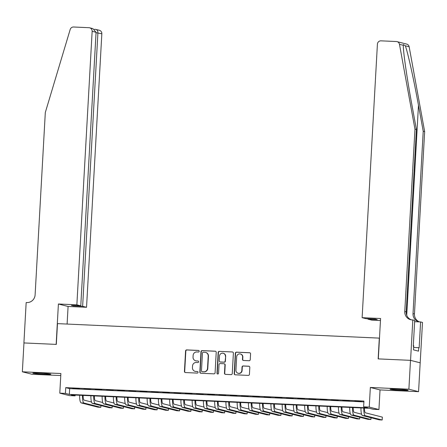 <?xml version="1.0" encoding="UTF-8"?>
<svg xmlns="http://www.w3.org/2000/svg" width="447" height="447" viewBox="0 0 447 447"><rect width="100%" height="100%" fill="white"/><g stroke="black" fill="none" stroke-linecap="round" stroke-linejoin="round"><path stroke-width="0.67" d="M199.206 351.264A0.793 0.771 -75.7 0 0 198.474 350.437L186.74 349.906A1.134 1.106 -75.7 0 0 185.572 350.99L184.432 371.384A1.134 1.106 -75.7 0 0 185.471 372.563L197.205 373.094A0.793 0.771 -75.7 0 0 197.451 371.53A0.793 0.771 -75.7 0 0 197.295 371.507L195.775 371.44A3.632 3.537 -75.7 0 1 192.445 367.652L192.54 365.953A3.632 3.537 -75.7 0 1 196.278 362.489L197.797 362.556A0.793 0.771 -75.7 0 0 198.038 360.992A0.793 0.771 -75.7 0 0 197.887 360.969L196.367 360.902A3.632 3.537 -75.7 0 1 193.037 357.119L193.132 355.421A3.632 3.537 -75.7 0 1 196.864 351.951L198.384 352.024A0.793 0.771 -75.7 0 0 199.206 351.264M198.474 350.437L198.736 350.504A0.793 0.771 -75.7 0 0 198.736 350.504L187.002 349.973A1.134 1.106 -75.7 0 0 185.835 351.057L184.695 371.446A1.134 1.106 -75.7 0 0 185.388 372.558M197.574 371.574A0.793 0.771 -75.7 0 0 197.557 371.574L195.775 371.44M197.887 360.969L198.15 361.036A0.793 0.771 -75.7 0 0 198.15 361.036L196.367 360.902M397.059 389.253A9.024 0.419 -176.8 0 0 390.091 389.27A9.024 0.419 -176.8 0 0 401.143 390.292A9.024 0.419 -176.8 0 0 408.111 390.276A9.024 0.419 -176.8 0 0 397.059 389.253M39.777 373.167A9.024 0.419 -176.8 0 0 32.81 373.184A9.024 0.419 -176.8 0 0 43.862 374.212A9.024 0.419 -176.8 0 0 50.835 374.195A9.024 0.419 -176.8 0 0 39.777 373.167M249.085 360.723A1.134 1.106 -75.7 0 0 250.253 359.639L250.571 353.918A1.134 1.106 -75.7 0 0 249.532 352.733L236.497 352.147A1.134 1.106 -75.7 0 0 235.329 353.231L234.189 373.619A1.134 1.106 -75.7 0 0 235.234 374.804L248.264 375.391A1.134 1.106 -75.7 0 0 249.432 374.307L249.817 367.4A1.134 1.106 -75.7 0 0 248.778 366.216L243.202 365.964A1.134 1.106 -75.7 0 0 242.034 367.048L241.838 370.474A3.04 2.956 -75.7 0 1 238.134 373.284A3.04 2.956 -75.7 0 1 235.932 370.205L236.681 356.784A3.04 2.956 -75.7 0 1 240.385 353.974A3.04 2.956 -75.7 0 1 242.592 357.052L242.464 359.287A1.134 1.106 -75.7 0 0 243.509 360.472L249.085 360.723M363.623 406.831L369.25 407.083L378.933 409.553L373.306 409.296L369.378 408.295L71.179 394.874L75.107 395.874L69.481 395.617L59.792 393.153L65.418 393.405L69.346 394.405L367.546 407.832L363.623 406.831L363.942 401.06L65.743 387.633L65.418 393.405M59.792 393.153L60.893 373.53L22.35 371.798L23.965 342.944L56.316 344.402L57.479 323.628L379.307 338.116L378.145 358.891L410.497 360.349L408.888 389.197L370.345 387.465L369.25 407.083M216.219 352.37A1.134 1.106 -75.7 0 0 215.18 351.186L202.145 350.599A1.134 1.106 -75.7 0 0 200.977 351.683L199.837 372.077A1.134 1.106 -75.7 0 0 200.882 373.256L213.912 373.843A1.134 1.106 -75.7 0 0 215.08 372.759L216.219 352.37M219.321 351.376L232.356 351.962A1.134 1.106 -75.7 0 1 233.395 353.147L232.256 373.536A1.134 1.106 -75.7 0 1 231.088 374.62L225.512 374.368A1.134 1.106 -75.7 0 1 224.472 373.184L224.93 364.914A1.134 1.106 -75.7 0 0 223.891 363.729L220.192 363.567A1.134 1.106 -75.7 0 0 219.024 364.646L218.544 373.256A0.793 0.771 -75.7 0 1 217.572 373.994A0.793 0.771 -75.7 0 1 216.996 373.189L218.153 352.459A1.134 1.106 -75.7 0 1 219.321 351.376L232.356 351.962M410.497 360.349L420.186 362.813L418.571 391.667L408.888 389.197M22.35 371.798L32.033 374.262L60.775 375.558M79.454 388.65L72.705 388.348L79.454 388.65M90.707 389.158L83.958 388.851L90.707 389.158M101.961 389.661L95.211 389.359L101.961 389.661M113.214 390.17L106.464 389.868L113.214 390.17M124.467 390.678L117.717 390.371L124.467 390.678M135.72 391.181L128.971 390.879L135.72 391.181M146.974 391.689L140.224 391.388L146.974 391.689M158.227 392.198L151.477 391.89L158.227 392.198M169.48 392.701L162.73 392.399L169.48 392.701M180.733 393.209L173.978 392.907L180.733 393.209M191.987 393.718L185.231 393.41L191.987 393.718M203.24 394.22L196.484 393.919L203.24 394.22M214.493 394.729L207.738 394.427L214.493 394.729M225.746 395.237L218.991 394.93L225.746 395.237M236.999 395.74L230.244 395.439L236.999 395.74M248.247 396.249L241.497 395.947L248.247 396.249M259.5 396.757L252.751 396.45L259.5 396.757M270.753 397.26L264.004 396.958L270.753 397.26M282.007 397.769L275.257 397.467L282.007 397.769M293.26 398.277L286.51 397.97L293.26 398.277M304.513 398.78L297.763 398.478L304.513 398.78M315.766 399.288L309.017 398.987L315.766 399.288M327.02 399.797L320.27 399.489L327.02 399.797M338.273 400.3L331.523 399.998L338.273 400.3M349.526 400.808L342.776 400.506L349.526 400.808M65.743 387.633L69.671 388.633L363.897 401.881M354.683 401.177L361.433 401.484L354.689 401.043M370.345 387.465L380.028 389.929L418.571 391.667M380.028 389.929L378.933 409.553M75.152 395.053L75.107 395.874M69.671 388.633L69.346 394.405M195.674 360.802L195.931 360.869A3.632 3.537 -75.7 0 0 196.63 360.969M195.082 371.334L195.345 371.401A3.632 3.537 -75.7 0 0 196.037 371.507M215.527 351.264A1.134 1.106 -75.7 0 0 215.443 351.253L202.407 350.666A1.134 1.106 -75.7 0 0 201.239 351.75L200.1 372.144A1.134 1.106 -75.7 0 0 200.798 373.251M203.273 352.242A0.793 0.771 -75.7 0 0 202.457 353.001L201.457 370.898A0.793 0.771 -75.7 0 0 202.184 371.725L203.787 371.798A3.632 3.537 -75.7 0 0 207.525 368.334L208.207 356.097A3.632 3.537 -75.7 0 0 204.877 352.314L203.273 352.242M202.033 371.703L202.295 371.77A0.793 0.771 -75.7 0 0 202.446 371.792L202.184 371.725M205.57 352.415L205.832 352.482A3.632 3.537 -75.7 0 1 208.47 356.164L207.782 368.401A3.632 3.537 -75.7 0 1 204.05 371.865L202.446 371.792M224.109 363.763L224.372 363.83A1.134 1.106 -75.7 0 1 225.193 364.981L224.735 373.251A1.134 1.106 -75.7 0 0 225.428 374.362M219.583 351.443A1.134 1.106 -75.7 0 0 218.415 352.527L217.259 373.256A0.793 0.771 -75.7 0 0 217.706 374.016M225.411 356.332A3.04 2.956 -75.7 0 0 223.209 353.259A3.04 2.956 -75.7 0 0 219.505 356.069L219.237 360.796A1.134 1.106 -75.7 0 0 220.282 361.981L223.981 362.148A1.134 1.106 -75.7 0 0 225.148 361.064L225.674 356.399A3.04 2.956 -75.7 0 0 223.472 353.326L223.209 353.259M220.064 361.947L220.326 362.014A1.134 1.106 -75.7 0 0 220.544 362.048L220.282 361.981M225.674 356.399L225.411 361.131A1.134 1.106 -75.7 0 1 224.243 362.215L220.544 362.048M240.385 353.974L240.648 354.041A3.04 2.956 -75.7 0 1 242.855 357.119L242.727 359.354A1.134 1.106 -75.7 0 0 243.425 360.461M238.134 373.284L238.396 373.351A3.04 2.956 -75.7 0 0 242.101 370.541L241.838 370.474M249.124 366.289A1.134 1.106 -75.7 0 0 249.04 366.283L243.464 366.032A1.134 1.106 -75.7 0 0 242.296 367.116L242.101 370.541M249.879 352.806A1.134 1.106 -75.7 0 0 249.795 352.8L236.759 352.214A1.134 1.106 -75.7 0 0 235.591 353.298L234.452 373.686A1.134 1.106 -75.7 0 0 235.15 374.798M83.114 395.411A5.783 1.324 92.6 0 0 84.142 400.149L91.506 402.026M81.164 402.903L83.98 403.032L100.849 407.329L98.038 407.206L81.164 402.903A8.677 1.984 -87.4 0 1 79.633 395.254M83.98 403.032A8.677 1.984 -87.4 0 1 82.444 395.377M100.849 407.329L100.949 405.585M420.186 362.813L422.499 322.421L420.599 321.941L419.157 347.794L418.738 347.688L418.543 351.146L413.492 349.861L413.738 345.771L413.296 345.727M76.862 304.832L92.149 31.307A3.47 3.375 -75.7 0 0 88.97 27.697L73.61 27.004A3.47 3.375 -75.7 0 0 70.185 29.491L45.309 112.504L35.112 294.852A8.102 7.878 104.3 0 1 26.786 302.574L26.166 302.546L23.909 342.944L56.149 344.391L58.406 303.999L76.862 304.832L80.773 305.826L71.431 305.407L73.291 305.882L82.634 306.301L86.545 307.296L101.838 33.776L96.044 32.692M82.634 306.301L97.921 32.782C97.876 30.698 97.077 29.558 95.524 29.368L99.318 30.262A3.47 3.375 104.3 0 1 101.838 33.776M67.106 324.058L68.089 306.469L86.545 307.296M58.406 303.999L68.089 306.469M80.773 305.826L96.066 32.307L92.149 31.307M73.291 305.882L73.314 305.491M89.635 27.792L92.915 28.63L96.066 32.307M403.3 45.292L399.473 44.314A3.47 3.375 -75.7 0 0 397.003 41.632L406.692 44.102A3.47 3.375 104.3 0 1 409.156 46.784L424.65 131.614L423.22 131.25L418.465 105.241C413.995 80.393 407.793 52.327 405.328 45.806L403.306 44.588L403.3 45.292C403.099 51.131 407.038 78.622 411.648 103.503L416.397 129.513L406.206 311.861A8.102 7.878 -75.7 0 0 411.374 319.845M380.464 320.533L371.803 320.141L367.892 319.147L377.234 319.566L375.374 319.091L366.032 318.672L362.12 317.672L377.413 44.152A3.47 3.375 -75.7 0 1 380.984 40.845L396.344 41.532A3.47 3.375 -75.7 0 1 397.003 41.632M420.241 362.819L410.558 360.349L378.318 358.896L380.576 318.504L362.12 317.672M416.397 129.513L414.967 129.149L404.77 311.498A8.102 7.878 -75.7 0 0 412.195 319.929L412.816 319.957L410.558 360.349M424.65 131.614L414.453 313.962A8.102 7.878 -75.7 0 0 419.465 321.89M419.236 321.879A8.102 7.878 -75.7 0 1 413.022 313.598L423.22 131.25M399.473 44.314L414.967 129.149M413.492 349.861L413.687 346.397L413.268 346.291L414.71 320.438L412.816 319.957M367.892 319.147L367.915 318.756M420.599 321.941L414.643 321.672M418.738 347.688L413.648 347.459M94.367 395.913A5.783 1.324 92.6 0 0 95.395 400.652L102.76 402.529M92.417 403.412L95.233 403.54L112.102 407.837L109.291 407.709L92.417 403.412A8.677 1.984 -87.4 0 1 90.886 395.757M95.233 403.54A8.677 1.984 -87.4 0 1 93.697 395.886M112.102 407.837L112.203 406.094M105.621 396.422A5.783 1.324 92.6 0 0 106.649 401.16L114.013 403.038M103.67 403.92L106.487 404.043L123.355 408.346L120.545 408.217L103.67 403.92A8.677 1.984 -87.4 0 1 102.139 396.266M106.487 404.043A8.677 1.984 -87.4 0 1 104.95 396.394M123.355 408.346L123.456 406.597M116.874 396.93A5.783 1.324 92.6 0 0 117.902 401.669L125.266 403.546M114.924 404.423L117.74 404.552L134.608 408.849L131.798 408.726L114.924 404.423A8.677 1.984 -87.4 0 1 113.393 396.774M117.74 404.552A8.677 1.984 -87.4 0 1 116.203 396.897M134.608 408.849L134.709 407.105M128.127 397.433A5.783 1.324 92.6 0 0 129.149 402.171L136.519 404.049M126.177 404.932L128.993 405.06L145.862 409.357L143.051 409.228L126.177 404.932A8.677 1.984 -87.4 0 1 124.646 397.277M128.993 405.06A8.677 1.984 -87.4 0 1 127.456 397.405M145.862 409.357L145.957 407.614M139.38 397.942A5.783 1.324 92.6 0 0 140.403 402.68L147.773 404.557M137.43 405.44L140.246 405.563L157.115 409.865L154.299 409.737L137.43 405.44A8.677 1.984 -87.4 0 1 135.899 397.785M140.246 405.563A8.677 1.984 -87.4 0 1 138.71 397.914M157.115 409.865L157.21 408.117M150.633 398.45A5.783 1.324 92.6 0 0 151.656 403.188L159.026 405.066M148.683 405.943L151.494 406.072L168.368 410.368L165.552 410.245L148.683 405.943A8.677 1.984 -87.4 0 1 147.152 398.294M151.494 406.072A8.677 1.984 -87.4 0 1 149.963 398.417M168.368 410.368L168.463 408.625M161.887 398.959A5.783 1.324 92.6 0 0 162.909 403.691L170.279 405.569M159.937 406.452L162.747 406.58L179.621 410.877L176.805 410.748L159.937 406.452A8.677 1.984 -87.4 0 1 158.406 398.797M162.747 406.58A8.677 1.984 -87.4 0 1 161.216 398.925M179.621 410.877L179.716 409.134M173.14 399.462A5.783 1.324 92.6 0 0 174.162 404.2L181.532 406.077M171.19 406.96L174 407.083L190.875 411.385L188.058 411.257L171.19 406.96A8.677 1.984 -87.4 0 1 169.653 399.305M174 407.083A8.677 1.984 -87.4 0 1 172.469 399.434M190.875 411.385L190.97 409.636M184.393 399.97A5.783 1.324 92.6 0 0 185.416 404.708L192.786 406.586M182.443 407.463L185.254 407.591L202.128 411.888L199.312 411.765L182.443 407.463A8.677 1.984 -87.4 0 1 180.906 399.814M185.254 407.591A8.677 1.984 -87.4 0 1 183.723 399.936M202.128 411.888L202.223 410.145M195.646 400.478A5.783 1.324 92.6 0 0 196.669 405.211L204.039 407.088M193.696 407.971L196.507 408.1L213.381 412.397L210.565 412.268L193.696 407.971A8.677 1.984 -87.4 0 1 192.16 400.316M196.507 408.1A8.677 1.984 -87.4 0 1 194.976 400.445M213.381 412.397L213.476 410.653M206.9 400.981A5.783 1.324 92.6 0 0 207.922 405.72L215.292 407.597M204.95 408.48L207.76 408.608L224.634 412.905L221.818 412.777L204.95 408.48A8.677 1.984 -87.4 0 1 203.413 400.825M207.76 408.608A8.677 1.984 -87.4 0 1 206.229 400.953M224.634 412.905L224.729 411.156M218.147 401.49A5.783 1.324 92.6 0 0 219.175 406.228L226.545 408.105M216.203 408.988L219.013 409.111L235.887 413.408L233.071 413.285L216.203 408.988A8.677 1.984 -87.4 0 1 214.666 401.333M219.013 409.111A8.677 1.984 -87.4 0 1 217.482 401.456M235.887 413.408L235.982 411.665M229.4 401.998A5.783 1.324 92.6 0 0 230.428 406.731L237.798 408.608M227.456 409.491L230.266 409.62L247.135 413.916L244.325 413.788L227.456 409.491A8.677 1.984 -87.4 0 1 225.919 401.836M230.266 409.62A8.677 1.984 -87.4 0 1 228.735 401.965M247.135 413.916L247.236 412.173M240.654 402.501A5.783 1.324 92.6 0 0 241.682 407.239L249.052 409.117M238.709 410L241.52 410.128L258.388 414.425L255.578 414.296L238.709 410A8.677 1.984 -87.4 0 1 237.173 402.345M241.52 410.128A8.677 1.984 -87.4 0 1 239.989 402.473M258.388 414.425L258.489 412.676M251.907 403.01A5.783 1.324 92.6 0 0 252.935 407.748L260.305 409.625M249.957 410.508L252.773 410.631L269.642 414.928L266.831 414.805L249.957 410.508A8.677 1.984 -87.4 0 1 248.426 402.853M252.773 410.631A8.677 1.984 -87.4 0 1 251.242 402.976M269.642 414.928L269.742 413.184M263.16 403.518A5.783 1.324 92.6 0 0 264.188 408.251L271.553 410.128M261.21 411.011L264.026 411.139L280.895 415.436L278.084 415.308L261.21 411.011A8.677 1.984 -87.4 0 1 259.679 403.356M264.026 411.139A8.677 1.984 -87.4 0 1 262.49 403.485M280.895 415.436L280.995 413.693M274.413 404.021A5.783 1.324 92.6 0 0 275.441 408.759L282.806 410.637M272.463 411.519L275.279 411.648L292.148 415.945L289.338 415.816L272.463 411.519A8.677 1.984 -87.4 0 1 270.932 403.864M275.279 411.648A8.677 1.984 -87.4 0 1 273.743 403.993M292.148 415.945L292.249 414.196M285.667 404.529A5.783 1.324 92.6 0 0 286.695 409.268L294.059 411.145M283.716 412.028L286.533 412.151L303.401 416.448L300.591 416.325L283.716 412.028A8.677 1.984 -87.4 0 1 282.186 404.373M286.533 412.151A8.677 1.984 -87.4 0 1 284.996 404.501M303.401 416.448L303.502 414.704M296.92 405.038A5.783 1.324 92.6 0 0 297.948 409.776L305.312 411.648M294.97 412.531L297.786 412.659L314.654 416.956L311.844 416.827L294.97 412.531A8.677 1.984 -87.4 0 1 293.439 404.881M297.786 412.659A8.677 1.984 -87.4 0 1 296.249 405.004M314.654 416.956L314.755 415.213M308.173 405.541A5.783 1.324 92.6 0 0 309.195 410.279L316.565 412.156M306.223 413.039L309.039 413.168L325.908 417.464L323.097 417.336L306.223 413.039A8.677 1.984 -87.4 0 1 304.692 405.384M309.039 413.168A8.677 1.984 -87.4 0 1 307.502 405.513M325.908 417.464L326.003 415.716M319.426 406.049A5.783 1.324 92.6 0 0 320.449 410.787L327.819 412.665M317.476 413.548L320.292 413.671L337.161 417.967L334.345 417.844L317.476 413.548A8.677 1.984 -87.4 0 1 315.945 405.893M320.292 413.671A8.677 1.984 -87.4 0 1 318.756 406.021M337.161 417.967L337.256 416.224M330.679 406.558A5.783 1.324 92.6 0 0 331.702 411.296L339.072 413.168M328.729 414.051L331.54 414.179L348.414 418.476L345.598 418.347L328.729 414.051A8.677 1.984 -87.4 0 1 327.198 406.401M331.54 414.179A8.677 1.984 -87.4 0 1 330.009 406.524M348.414 418.476L348.509 416.733M341.933 407.061A5.783 1.324 92.6 0 0 342.955 411.799L350.325 413.676M339.983 414.559L342.793 414.687L359.667 418.984L356.851 418.856L339.983 414.559A8.677 1.984 -87.4 0 1 338.452 406.904M342.793 414.687A8.677 1.984 -87.4 0 1 341.262 407.033M359.667 418.984L359.762 417.235M353.186 407.569A5.783 1.324 92.6 0 0 354.208 412.307L361.578 414.185M351.236 415.067L354.046 415.19L370.921 419.487L368.104 419.364L351.236 415.067A8.677 1.984 -87.4 0 1 349.699 407.413M354.046 415.19A8.677 1.984 -87.4 0 1 352.515 407.541M370.921 419.487L371.016 417.744M364.439 408.077A5.783 1.324 92.6 0 0 365.462 412.816L382.336 417.112L382.174 419.996L365.3 415.699A8.677 1.984 -87.4 0 1 363.769 408.044M382.174 419.996L379.358 419.867L362.489 415.57A8.677 1.984 -87.4 0 1 360.952 407.921M94.446 29.318L95.524 29.368M418.465 105.241L406.725 315.241M406.206 311.861L404.77 311.498M413.022 313.598L414.453 313.962M409.156 46.784L405.328 45.806M362.489 415.57L365.3 415.699M95.647 29.368L94.44 29.312"/></g></svg>

